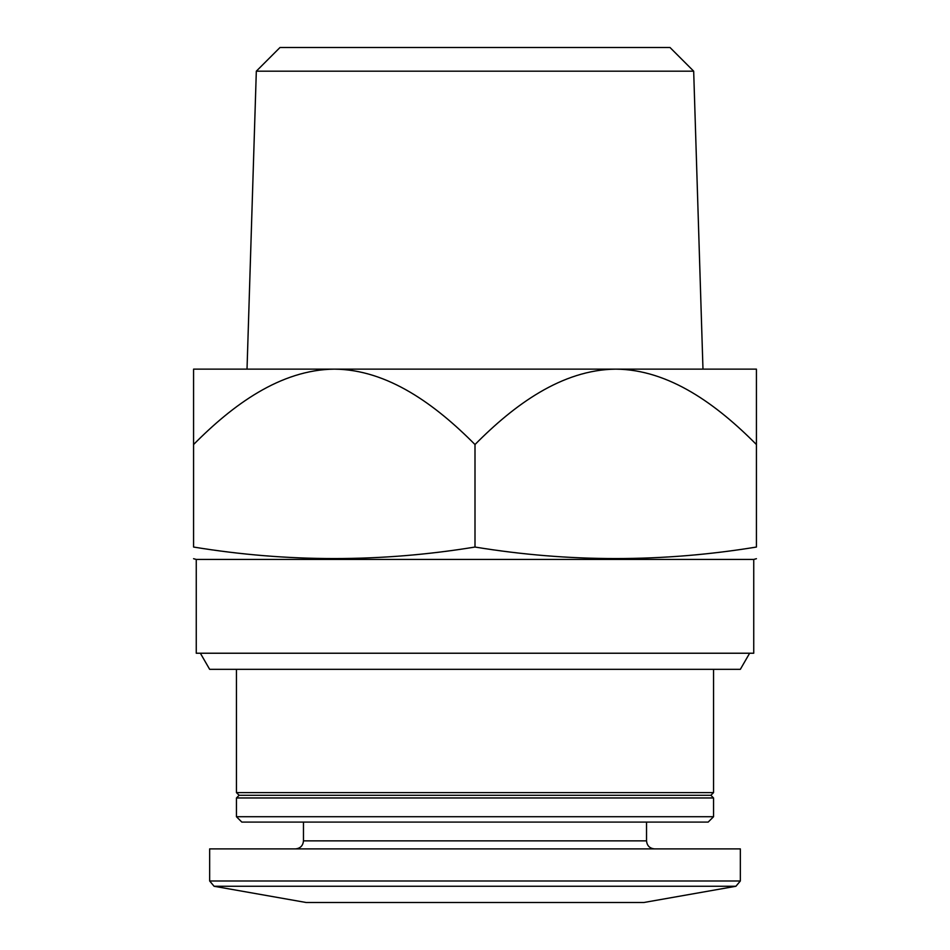 <?xml version="1.0" encoding="UTF-8"?>
<svg xmlns="http://www.w3.org/2000/svg" width="950" height="950" viewBox="0 0 950 950"><rect width="100%" height="100%" fill="white"/><g stroke="black" fill="none" stroke-linecap="round" stroke-linejoin="round"><path stroke-width="1.43" d="M200.367 653.232L209.653 669.322L740.347 669.322L749.633 653.232M214.083 886.267L735.918 886.267L643.851 902.5L306.149 902.5L214.083 886.267L209.653 880.982L209.653 848.896L740.347 848.896L740.347 880.982L209.653 880.982M303.466 822.094L303.466 840.857C302.991 845.738 300.307 848.421 295.426 848.896M236.455 816.727L241.822 822.094L708.178 822.094L713.545 816.727L713.545 797.964L236.455 797.964L236.455 816.727L713.545 816.727M236.455 797.964L239.139 795.293L710.861 795.293L713.545 797.964M239.139 795.293L236.455 792.609L713.545 792.609L713.545 669.322M236.455 792.609L236.455 669.322M193.574 444.541C232.56 405.104 280.321 369.728 334.281 369.134L193.574 369.134L193.574 547.046C193.574 562.388 193.574 562.388 193.574 547.046C287.387 562.4 381.188 562.4 475 547.046C568.812 562.4 662.613 562.4 756.426 547.046C756.426 562.388 756.426 562.388 756.426 547.046L756.426 369.134L615.719 369.134L702.976 369.134L693.678 71.179L256.322 71.179L247.024 369.134L615.719 369.134C669.263 369.526 717.06 404.843 756.426 444.541M196.258 559.431L753.742 559.431L753.742 653.232L196.258 653.232L196.258 559.431L193.574 558.707M334.281 369.134C387.838 369.526 435.634 404.843 475 444.541C513.986 405.104 561.747 369.728 615.719 369.134M475 547.046L475 444.541M256.322 71.179L280.001 47.5L669.999 47.5L693.678 71.179M303.466 840.857L646.534 840.857C647.009 845.738 649.693 848.421 654.574 848.896M735.918 886.267L740.347 880.982M646.534 840.857L646.534 822.094M710.861 795.293L713.545 792.609M753.742 559.431L756.426 558.707"/></g></svg>
